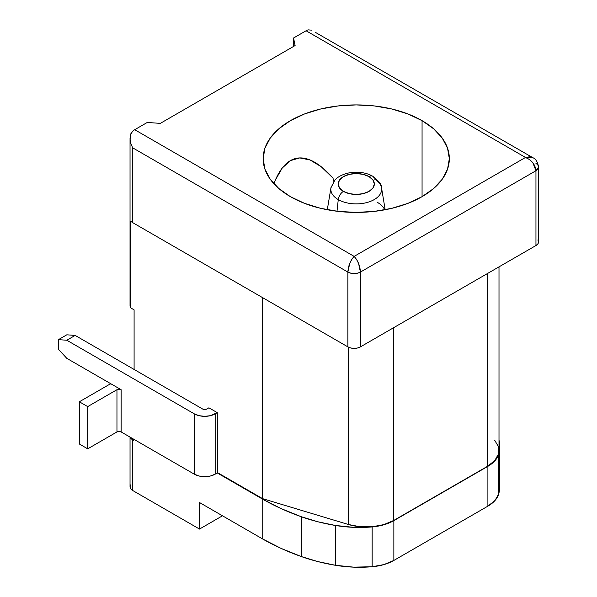 <?xml version="1.0" encoding="UTF-8"?>
<svg xmlns="http://www.w3.org/2000/svg" width="597" height="597" viewBox="0 0 597 597"><rect width="100%" height="100%" fill="white"/><g stroke="black" fill="none" stroke-linecap="round" stroke-linejoin="round"><path stroke-width="0.9" d="M385.177 209.741L381.535 187.824C382.073 185.137 379.14 181.279 372.729 176.242A7.388 4.269 -60 0 1 374.207 178.846A25.417 14.671 180 0 1 381.535 187.824A25.417 14.671 180 0 1 367.073 202.495A25.417 14.671 180 0 1 338.268 199.599A7.388 4.269 -60 0 1 343.447 191.383A18.097 10.447 180 0 1 343.447 176.608A18.097 10.447 180 0 1 369.036 176.608A7.388 4.269 -60 0 1 372.715 176.234A7.388 4.269 120 0 0 369.036 176.608A18.097 10.447 180 0 1 369.036 191.383A18.097 10.447 180 0 1 343.447 191.383A7.388 4.269 120 0 0 338.268 199.599A25.417 14.671 0 0 0 365.431 202.905A25.417 14.671 0 0 0 381.632 189.883M331.439 186.003A25.417 14.671 0 0 0 338.268 199.599L336.992 211.248L338.268 199.599A25.417 14.671 180 0 1 330.939 187.824L327.298 209.741M377.132 202.196A29.552 17.059 180 0 1 384.774 209.823M422.064 120.654L422.064 196.667L422.064 120.654A93.095 53.745 180 0 1 449.332 158.66A93.095 53.745 180 0 1 391.863 208.316A93.095 53.745 180 0 1 290.411 196.667A93.095 53.745 180 0 1 263.143 158.66A93.095 53.745 180 0 1 320.611 109.005A93.095 53.745 180 0 1 422.064 120.654L407.96 113.967L391.863 109.005L374.401 105.945L356.237 104.908L338.074 105.945L320.611 109.005L304.515 113.967L290.411 120.654L278.829 128.795L270.232 138.094L264.934 148.175L263.143 158.66L264.934 169.145L270.232 179.227L278.829 188.518L290.411 196.667L304.515 203.346L320.611 208.316L338.074 211.375L356.237 212.405L374.401 211.375L391.863 208.316L407.96 203.346L422.064 196.667L433.646 188.518L442.25 179.227L447.541 169.145L449.332 158.66L447.541 148.175L442.25 138.094L433.646 128.795L422.064 120.654M275.404 179.981L273.889 183.727L275.404 179.981L282.254 168.018L290.411 160.623C284.56 163.996 279.56 170.451 275.404 179.981M310.059 159.966C302.806 157.026 296.254 157.25 290.411 160.623L299.739 157.921L310.059 159.966L321.208 166.72L332.969 178.055C324.775 168.861 317.141 162.832 310.059 159.966M130.706 484.883L130.034 486.839A8.865 5.119 0 0 0 132.631 490.458L132.631 439.788L133.676 440.385L133.676 439.183L133.676 440.385L132.631 439.788L132.631 490.458L199.502 529.069L199.502 502.525L262.195 538.718L280.866 548.307L301.351 556.568L317.925 561.598L335.514 565.299L353.7 567.15L372.155 566.732L383.886 564.598L393.856 560.441L487.898 506.144L495.1 500.383L498.801 493.615A86.55 49.969 0 0 0 499.719 486.346L499.719 446.534A86.55 49.969 180 0 0 499.002 440.108L499.517 443.146L498.801 453.795L495.1 460.571L487.898 466.324L393.856 520.621L383.886 524.778L372.155 526.92L353.7 527.338L335.514 525.479L317.925 521.785L301.351 516.756L280.866 508.495L262.195 498.905L217.271 472.966L217.689 472.72L217.271 412.639L208.905 407.811L206.816 409.02A2.955 1.709 180 0 1 202.637 409.02L75.162 335.417L66.804 334.813L58.446 339.641L58.446 349.297L66.804 358.342L110.9 383.804A14.776 8.53 180 0 0 108.594 384.886L79.341 401.781L87.699 406.602L116.96 389.714L119.049 389.214L121.139 389.714L110.9 383.804A14.776 8.53 0 0 0 108.594 384.886L79.341 401.781L87.699 406.602L116.96 389.714L116.96 431.944L87.699 448.832L79.341 444.004L79.341 401.781L79.341 444.004L87.699 448.832L87.699 406.602L87.699 448.832L116.96 431.944L116.96 389.714A2.955 1.709 180 0 1 121.139 389.714L121.139 431.944A2.955 1.709 0 0 0 116.96 431.944L119.049 431.444L121.139 431.944L121.139 389.714L66.804 358.342L58.446 349.297L58.446 339.641L66.804 340.245L194.279 413.84L194.279 474.167L121.139 431.944L194.279 474.167A14.776 8.53 0 0 0 215.174 474.167L215.174 413.84A14.776 8.53 180 0 1 194.279 413.84L194.279 474.167L199.077 476.018L204.726 476.667L210.383 476.018L215.174 474.167L215.174 413.84L217.271 412.639L217.689 472.72L262.613 498.659L348.461 524.509L360.013 526.733L372.192 526.778L383.781 524.629L393.647 520.502L487.689 466.205L494.831 460.511L498.555 453.817L498.48 446.787L494.622 440.123M499.719 446.534A86.55 49.969 180 0 1 498.801 453.795A38.633 22.305 180 0 1 487.898 466.324L393.856 520.621A38.633 22.305 180 0 1 372.155 526.92A86.55 49.969 180 0 1 335.514 525.479A138.892 80.185 180 0 1 301.351 516.756A213.696 123.378 180 0 1 262.195 498.905L217.271 472.966L217.689 472.72L262.613 498.659L262.613 297.649L262.613 498.659L348.461 524.509L348.461 347.185L348.461 524.509A38.633 22.305 0 0 0 393.647 520.502L393.647 327.693L393.647 520.502L487.689 466.205L487.689 273.404L487.689 466.205A38.633 22.305 0 0 0 499.002 450.437L499.002 266.866M535.957 163.488A8.865 5.119 180 0 1 538.554 167.108A8.865 5.119 180 0 1 535.957 170.727L535.957 245.531L360.416 346.879L535.957 245.531L535.957 170.727L360.416 272.075L360.416 346.879L357.543 347.991L354.148 348.379L350.752 347.991L347.879 346.879A8.865 5.119 0 0 0 360.416 346.879L360.416 272.075A8.865 5.119 180 0 1 347.879 272.075L347.879 346.879L132.631 222.606L347.879 346.879L347.879 272.075L132.631 147.802L132.631 222.606A8.865 5.119 180 0 1 130.795 221.062L130.795 307.94L134.094 309.843L134.094 369.446L134.094 309.843L130.795 307.94L130.795 221.062A8.865 5.119 0 0 0 132.631 222.606L132.631 147.802L130.9 143.578L130.064 139.146L130.922 133.571M130.034 437.079L130.034 486.839L130.706 488.801L132.631 490.458L199.502 529.069L222.494 515.793L199.502 529.069L199.502 502.525L262.195 538.718L262.195 498.905L262.195 538.718A213.696 123.378 0 0 0 301.351 556.568L301.351 516.756L301.351 556.568A138.892 80.185 0 0 0 335.514 565.299L335.514 525.479L335.514 565.299A86.55 49.969 0 0 0 372.155 566.732L372.155 526.92L372.155 566.732A38.633 22.305 0 0 0 393.856 560.441L393.856 520.621L393.856 560.441L487.898 506.144L487.898 466.324L487.898 506.144A38.633 22.305 0 0 0 498.801 493.615L498.801 453.795L498.801 493.615L499.719 486.115M132.571 131.265L132.631 131.213A11.821 6.828 -60 0 1 134.721 129.706L147.258 122.46L160.317 123.37L295.112 45.544L293.545 38.007L293.545 46.454L293.545 38.007L306.082 30.768A11.821 6.828 -60 0 1 308.171 29.865L308.231 29.85M311.679 30.163L308.171 29.865A11.821 6.828 120 0 0 306.082 30.768L525.509 157.451L354.148 256.389L134.721 129.706L147.258 122.46L160.317 123.37L295.112 45.544L293.545 38.007L306.082 30.768L525.509 157.451L529.509 156.802L532.912 157.727L315.201 32.26M130.034 138.146L130.034 305.858A8.865 5.119 0 0 0 130.795 307.94L130.094 306.455L130.183 304.925M132.631 439.788A8.865 5.119 180 0 1 130.213 437.183L132.631 439.788M535.957 245.531A8.865 5.119 0 0 0 538.554 241.912L537.882 243.867L535.957 245.531M537.882 239.949L538.554 241.912L538.554 167.108C537.748 162.085 535.867 158.959 532.905 157.72L525.509 157.451C531.86 160.22 535.337 164.645 535.957 170.727L538.554 167.108M360.416 272.075L535.957 170.727L532.897 162.839L529.509 159.571L525.509 157.451L354.148 256.389L356.551 259.434L358.581 263.478L360.416 272.075C360.043 265.852 357.954 260.62 354.148 256.389L134.721 129.706A11.821 6.828 120 0 0 132.631 131.213L130.474 134.788L130.064 139.146L130.9 143.578L132.631 147.802L347.879 272.075L349.715 263.478L351.752 259.434L354.148 256.389C350.342 260.62 348.252 265.852 347.879 272.075C352.058 274.023 356.237 274.023 360.416 272.075M343.447 191.383L349.312 193.644L356.237 194.443L363.163 193.644L369.036 191.383L372.953 187.995L374.334 183.995L372.953 179.995L369.036 176.608L363.163 174.346L356.237 173.548L349.312 174.346L343.447 176.608L339.521 179.995L338.141 183.995L339.521 187.995L343.447 191.383M332.969 178.055L333.79 181.354L332.969 178.055M217.271 472.966L215.174 474.167L217.271 472.966M206.816 409.02L204.726 409.52L202.637 409.02L75.162 335.417L66.804 340.245L194.279 413.84L199.077 415.691L204.726 416.34L210.383 415.691L217.271 412.639L208.905 407.811L206.816 409.02M58.446 339.641L66.804 334.813L75.162 335.417L66.804 340.245L58.446 339.641M372.729 176.242C366.267 172.563 358.401 171.436 349.133 172.861C340.118 174.831 336.283 178.451 334.887 180.055L330.939 187.824"/></g></svg>

